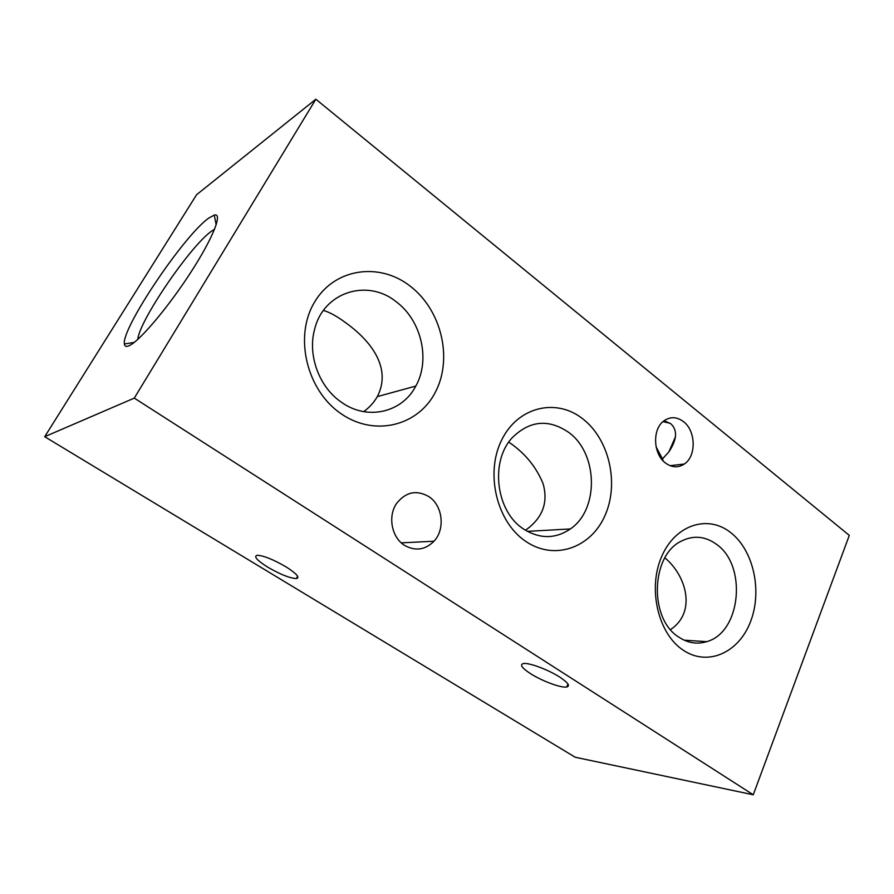 <?xml version="1.0" encoding="UTF-8"?>
<svg xmlns="http://www.w3.org/2000/svg" width="894" height="894" viewBox="0 0 894 894"><rect width="100%" height="100%" fill="white"/><g stroke="black" fill="none" stroke-linecap="round" stroke-linejoin="round"><path stroke-width="1.34" d="M130.245 345.14C126.646 347.118 124.691 346.738 124.389 343.989C121.316 328.467 184.32 234.876 208.917 218.002L214.281 215.085C222.919 212.56 213.454 237.145 191.484 271.273C169.614 305.357 141.33 339.184 130.245 345.14M214.571 229.255L212.124 230.786C191.54 244.263 139.33 320.421 137.788 339.374M664.141 420.694L670.746 423.7C677.697 430.092 677.082 439.49 668.88 451.906L662.488 458.89L663.169 460.913M559.789 677.138C548.335 669.673 528.712 662.409 523.359 663.56C519.515 664.644 521.906 668.008 530.5 673.64C541.943 680.993 561.242 688.168 566.707 687.005C570.428 685.977 568.126 682.692 559.789 677.138M286.046 566.863C273.307 559.488 263.674 555.621 257.17 555.275C253.438 556.381 256.969 560.348 267.764 567.187C280.403 574.473 289.947 578.273 296.406 578.574C300.105 577.569 296.652 573.669 286.046 566.863M341.162 413.777C307.123 390.868 293.847 337.574 313.973 303.122C333.607 268.301 379.157 261.707 410.178 286.136C441.513 310.095 452.934 358.416 435.523 391.885C418.593 425.656 374.91 437.222 341.162 413.777M341.474 402.266C319.281 387.337 307.346 355.253 314.632 329.271C323.561 291.857 367.479 278.414 396.053 301.658C421.454 320.253 430.617 359.869 415.811 386.063C402.322 412.447 367.434 420.962 341.474 402.266M323.449 310.442C329.741 312.297 336.971 316.275 345.14 322.365C370.786 340.48 392.108 367.959 377.313 396.612C373.983 402.468 369.434 407.474 363.668 411.642M525.504 541.194C496.684 521.805 485.051 473.261 501.612 440.139C517.76 406.714 556.068 397.796 582.553 418.671C609.283 439.099 619.419 483.486 604.959 515.614C590.912 548 554.09 561.074 525.504 541.194M523.213 528.79C495.902 511.267 489.878 461.315 512.228 437.714C529.65 420.571 548.391 418.727 568.416 432.193C598.064 453.068 599.36 509.435 570.372 528.946C555.219 539.16 539.495 539.116 523.213 528.79M682.748 649.871C658.018 633.265 647.714 588.688 661.515 556.906C674.948 524.867 707.556 514.329 730.432 532.388C753.508 550 762.593 591.046 750.457 621.855C738.679 652.899 707.277 666.958 682.748 649.871M678.58 636.953C648.787 618.525 650.933 555.129 681.429 541.082C693.52 535.093 705.198 536.154 716.44 544.29C747.35 565.41 741.07 632.516 706.662 641.657C696.985 644.585 687.62 643.021 678.58 636.953M428.874 496.628C416.526 489.61 405.753 491.901 396.567 503.49C387.605 516.274 391.628 537.439 404.479 545.306C415.319 551.386 425.164 550.022 434.003 541.228C445.447 529.159 442.72 505.479 428.874 496.628M683.519 421.644C676.635 416.548 669.941 416.414 663.415 421.253C652.106 429.757 653.335 454.331 665.538 463.058C671.942 467.663 678.211 467.987 684.323 464.02C696.482 456.231 695.968 430.93 683.519 421.644M849.3 535.383L753.262 794.777L575.211 757.24L44.7 436.708L196.591 194.724L315.85 99.223L849.3 535.383M315.85 99.223L134.29 398.109L753.262 794.777M664.89 557.845C686.413 575.725 696.728 612.166 670.522 629.599M509.044 442.306C524.856 453.046 536.188 466.813 543.06 483.609C548.458 502.584 542.591 518.129 525.448 530.265M134.29 398.109L44.7 436.708M662.979 421.633L670.232 423.309M661.873 459.438L662.488 458.89L656.118 446.922M134.212 342.402L124.389 343.989M670.087 465.685L684.323 464.02M401.305 542.859L434.003 541.228M706.662 641.657L684.189 640.182M570.372 528.946L527.337 531.36M415.811 386.063L377.313 396.612M297.635 576.25L296.406 578.574M567.992 684.044L566.707 687.005M675.518 436.641L668.88 451.906M216.192 224.852L214.281 215.085"/></g></svg>
